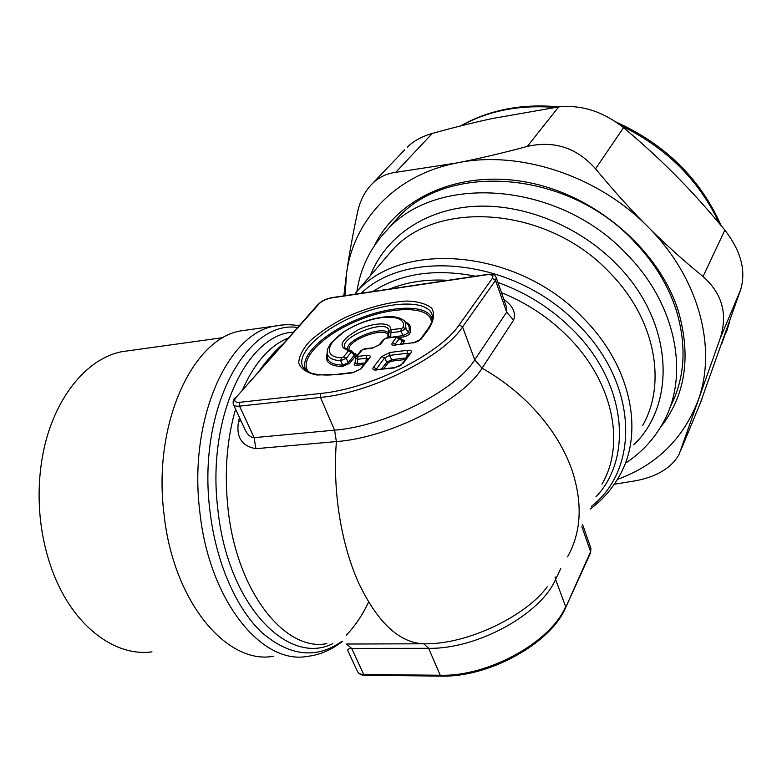 <?xml version="1.0" encoding="UTF-8"?>
<svg xmlns="http://www.w3.org/2000/svg" width="782" height="782" viewBox="0 0 782 782"><rect width="100%" height="100%" fill="white"/><g stroke="black" fill="none" stroke-linecap="round" stroke-linejoin="round"><path stroke-width="1.17" d="M409.475 353.816L401.606 364.383C401.87 365.008 399.661 366.064 394.988 367.54L401.479 364.559M394.431 367.941L377.08 369.632L395.154 367.52M406.415 357.921L391.733 359.681L386.767 362.144L388.224 362.799L391.538 361.157L391.733 359.681L389.563 355.399L389.964 352.457L381.694 356.553L384.597 357.863L389.563 355.399L407.256 353.249L409.563 353.689M409.602 353.64L410.873 352.995L402.886 363.738M375.917 369.651L384.597 357.863L386.767 362.144L381.46 369.124M375.966 369.7L377.256 369.612M410.873 352.995C412.124 350.932 411.049 350.023 407.647 350.287L406.796 357.413M376.513 370.033C373.141 370.248 372.124 369.309 373.473 367.208L377.716 369.554M398.986 337.238L399.221 338.792L396.376 337.511L392.398 342.663L395.262 343.943L394.783 344.93M413.717 342.663L396.142 344.882M336.436 374.373L316.876 375.008C307.033 372.946 300.992 368.977 298.753 363.092C298.9 356.397 302.702 348.968 310.171 340.805C319.418 332.614 330.835 324.98 344.403 317.903C366.504 307.825 387.295 302.204 406.787 301.041C418.165 301.432 426.493 303.846 431.791 308.274C434.851 313.787 433.863 320.64 428.839 328.811L421.273 338.987L420.012 339.642C419.22 340.854 417.07 341.871 413.57 342.682L394.842 345.009M427.461 329.633L419.895 339.808M353.708 372.359L360.023 369.378M368.342 358.752L369.632 358.019C370.961 355.976 369.984 355.087 366.709 355.321L366.289 358.244L368.449 358.615L360.14 369.221L353.532 372.379L336.25 374.392C323.777 376.201 311.5 373.708 310.356 372.779L303.954 368.449C293.406 355.39 321.461 328.821 358.479 314.442C395.369 299.702 432.72 300.513 432.495 317.824C433.081 319.535 431.439 323.416 427.588 329.457L428.839 328.811M360.815 350.776L356.309 356.426L357.452 355.859L358.019 356.397L357.599 359.3L355.527 358.224L356.191 356.572M373.024 347.795L364.226 348.899L360.932 350.629L364.392 348.88M383.2 339.779L379.299 344.764L372.34 348.176L379.182 344.911M396.415 336.622L386.611 337.892L383.317 339.632L386.758 337.873M402.701 340.229L399.133 337.345L396.269 336.641L395.76 337.003L396.376 337.511M492.318 278.402C493.901 275.44 491.937 274.247 486.414 274.805L331.48 297.932C326.211 298.968 322.028 300.982 318.939 303.973L236.115 397.344C233.466 400.873 234.678 402.525 239.751 402.3L320.659 393.454C370.385 388.85 440.09 353.884 459.21 324.833L492.318 278.402L495.524 280.396L506.658 312.155L506.443 306.876M233.466 404.626L244.6 428.575C246.995 434.274 250.162 437.304 254.101 437.656L255.9 448.692C241.609 446.072 235.841 436.933 238.588 421.273L241.003 420.833M282.39 344.569C275.508 350.453 268.079 358.83 260.093 369.69M363.865 364.471L356.934 365.292L357.149 363.835L355.048 363.161L355.527 358.224M402.73 340.248L400.316 344.354M320.659 393.454L320.464 397.412L334.579 430.159L336.377 441.576C389.24 437.871 462.739 400.316 482.074 368.185L513.598 320.17C516.159 312.78 512.904 305.85 503.823 299.389M402.427 344.09L403.952 342.086L399.221 338.792L395.262 343.943L396.396 344.852M255.9 448.692L336.377 441.576C334.862 461.4 335.243 481.526 337.521 501.956C341.069 532.268 348.098 559.257 358.606 582.913C377.569 622.589 399.299 642.882 423.795 643.801C469.083 644.73 527.381 614.574 547.195 586.852L547.273 586.764M348.078 651.191C347.1 649.617 348.293 648.689 351.636 648.395L346.543 644.026L423.795 643.801L428.624 648.317L351.636 648.395L363.708 674.495C360.394 674.397 358.293 673.302 357.384 671.22L348.078 651.191M390.785 337.355L403.356 335.527L408.39 332.78L409.876 333.279C411.909 328.059 410.433 324.286 405.467 321.959M399.26 337.453L403.17 336.954L403.356 335.527L400.902 331.421L405.975 328.587L408.39 332.78C409.739 329.486 409.563 326.749 407.872 324.55L407.011 323.621M388.742 332.037L388.634 336.514L387.764 337.746M388.644 336.436L390.756 337.159L390.844 332.741L388.771 331.558L388.634 336.514M327.13 352.623L327.199 356.328C327.453 361.88 332.624 364.813 342.721 365.126L342.291 366.582L349.671 363.317L348.254 362.672L354.344 355.077L356.054 355.253L356.084 354.109L354.793 353.581M349.632 350.082L348.166 350.434C337.56 346.7 340.835 339.857 358.009 329.916C373.659 322.135 391.841 321.822 390.541 329.642L401.283 328.587L402.974 327.638L405.975 328.587L405.144 321.617C399.504 315.879 388.39 315.117 371.821 319.33C363.522 321.441 354.383 325.449 344.383 331.373L330.737 343.22L327.638 348.997L327.12 352.35C327.316 357.374 331.822 360.17 340.629 360.727L346.289 358.283L348.254 362.672L342.721 365.126L340.629 360.727L341.578 357.814L343.464 357.003L348.361 350.962L351.177 352.232L354.344 355.077L354.52 353.787M343.464 357.003L346.289 358.283L351.177 352.232L351.177 350.795M273.26 656.284C227.024 664.886 173.242 602.052 164.025 514.185C152.529 423.6 192.724 338.616 240.68 330.894L250.084 329.574M401.283 328.587L400.902 331.421L390.844 332.741L391.235 329.916M390.541 329.642L388.791 331.275C389.377 317.062 336.436 337.912 345.4 348.371L351.274 350.883L354.578 353.845M356.924 291.393C360.443 268.04 370.424 247.65 386.875 230.231C436.679 173.203 559.521 181.346 627.457 254.932C676.635 305.146 689.372 375.204 663.664 421.674C654.426 438.829 641.631 452.71 625.277 463.296M151.982 651.856C113.38 657.242 69.833 623.498 50.459 565.318C45.727 551.369 42.453 536.735 40.635 521.418C38.562 503.51 38.601 485.769 40.732 468.213C48.025 405.653 83.518 358.928 121.924 351.675L131.777 350.307M670.008 407.295C684.866 378.742 687.007 346.563 676.44 310.747C668.502 285.899 654.612 263.026 634.779 242.127C567.986 169.528 446.727 161.884 397.168 218.579L390.609 226.008M374.334 245.792C397.696 197.797 459.611 169.156 527.879 182.392C596.07 195.422 659.637 250.504 678.551 311.774C691.396 357.482 685.208 396.259 659.969 428.116M345.145 295.674L346.416 274.277C353.024 222.293 392.701 176.947 452.846 163.79L456.991 162.92C518.632 150.007 597.233 175.197 647.672 226.594C699.04 277.366 717.358 348.215 698.14 400.325C683.282 438.858 656.362 465.222 617.389 479.415M343.855 295.87L346.416 274.277C348.811 256.574 352.496 235.969 357.482 212.469C360.16 200.29 365.223 190.573 372.672 183.32L404.783 149.733M614.271 484.244L635.492 480.793C657.027 476.668 671.562 467.851 679.128 454.342L720.144 338.508C727.983 314.296 722.285 293.621 703.038 276.505C683.048 260.22 664.592 243.583 647.672 226.594C630.732 209.693 613.362 190.437 595.561 168.804C576.823 147.749 554.067 140.301 527.293 146.439C501.027 153.428 477.597 158.932 456.991 162.92L395.692 172.372C386.767 173.477 379.094 177.123 372.672 183.32M700.115 403.61L740.603 289.839C746.272 270.904 741.023 251.002 724.855 230.123C708.267 209.996 692.099 191.991 676.332 176.087C660.624 160.124 643.029 143.976 623.528 127.642C603.049 111.484 581.427 104.573 558.661 106.909L492.367 118.522C473.902 122.491 453.873 127.456 432.28 133.439C422.026 136.361 413.698 140.926 407.285 147.124M388.224 362.799L383.62 368.869M405.223 359.525L391.538 361.157M381.694 356.553L373.473 367.208M407.647 350.287L389.964 352.457M386.103 338.254L395.76 337.003M380.472 344.178L384.49 339.046M363.698 349.271L372.34 348.176M357.452 355.859L362.076 350.062M358.019 356.397L366.709 355.321M361.323 368.635L369.632 358.019M335.664 374.793L352.956 372.779M421.273 338.987L413.052 343.054M395.467 345.273C392.153 345.527 391.137 344.657 392.398 342.663M318.939 303.973L317.932 304.53M331.48 297.932L332.057 297.629M486.414 274.805L486.912 274.502M236.115 397.344L318.02 304.423C321.49 301.031 326.133 298.773 331.93 297.649L486.805 274.511C492.132 273.68 495.28 274.736 496.238 277.698L495.524 280.396L462.592 326.944C443.111 356.817 371.509 392.789 320.464 397.412L239.517 406.132C236.037 406.454 233.965 405.838 233.31 404.274C232.792 401.44 233.407 399.27 235.147 397.794L235.059 397.891M459.21 324.833L462.592 326.944L474.713 359.837C455.847 390.443 385.311 426.327 334.579 430.159L254.101 437.656L239.517 406.132L239.751 402.3M365.106 362.887L357.149 363.835L357.599 359.3L366.289 358.244L365.927 361.841M513.598 320.17L506.658 312.155L474.713 359.837L482.074 368.185C499.444 378.058 515.084 389.915 528.974 403.747C549.384 424.401 563.763 446.62 572.101 470.412C582.834 503.422 581.319 532.229 567.537 556.843M432.28 319.877C429.797 304.384 393.551 304.628 358.635 318.89C323.611 332.858 297.307 357.892 306.397 370.746M601.954 484.166C625.522 444.342 613.303 382.007 568.133 336.876C548.984 317.609 526.755 302.869 501.477 292.663M447.949 280.318C426.454 279.066 407.021 281.97 389.641 289.027M239.468 417.529L238.588 421.273M326.788 643.645C285.283 651.953 236.731 592.082 228.041 508.838C224.209 472.954 226.721 439.738 235.587 409.182M242.811 389.153C254.824 362.486 269.927 345.468 288.128 338.107M431.498 322.585C431.185 305.987 394.617 305.518 359.124 320.034C323.494 334.207 297.434 359.984 308.841 372.144M356.934 365.292C354.344 365.468 353.591 364.744 354.666 363.122M402.388 339.965C404.333 340.043 404.851 340.747 403.952 342.086M595.923 496.893C633.215 457.939 626.47 383.248 573.353 330.366C551.779 308.695 526.628 292.732 497.919 282.488M475.544 276.193C434.939 268.363 400.697 273.485 372.828 291.539M332.829 643.625C288.118 666.479 227.758 605.219 217.914 509.864C206.331 418.135 247.024 334.022 293.406 332.155M387.784 337.355C391.264 324.374 346.612 339.007 349.016 350.004M349.671 363.317L355.751 355.712M327.15 353.62C324.442 361.685 329.486 366.005 342.291 366.582M403.17 336.954C406.503 336.319 408.742 335.097 409.876 333.279M560.762 568.534L555.601 579.413L565.601 606.568C551.154 641.846 488.408 676.792 440.237 675.247L363.708 674.495L364.774 675.316L441.058 676.098M555.044 576.911L555.601 579.413C540.685 614.251 477.098 649.324 428.624 648.317L440.237 675.247L441.253 676.098C489.121 677.544 550.929 643.156 565.552 607.78L590.606 551.672L581.837 526.648M361.118 293.289C408.781 247.337 517 259.81 578.504 324.96C638.317 384.421 639.696 469.112 591.475 506.296M341.548 641.592C316.427 659.128 290.044 656.284 262.39 633.039C236.457 609.031 215.93 562.688 209.947 510.929C197.005 409.103 246.525 319.789 297.571 327.463M388.703 334.481C387.178 323.406 344.334 339.486 347.56 349.896M582.698 524.82L590.918 548.29L590.547 552.864L565.63 607.614M590.166 509.062C602.414 500.06 612.228 488.887 619.608 475.554C644.309 432.808 631.455 366.523 583.665 318.518C517.909 248.51 400.892 239.488 355.595 292.947L385.243 258.334M342.692 641.201C331.48 649.959 319.721 655.013 307.414 656.362C262.205 665.12 209.195 601.28 199.83 511.956C188.227 419.866 227.425 333.719 274.345 326.153L283.719 324.853M406.992 323.611L404.235 320.649M642.755 425.31C666.929 383.141 655.267 318.909 610.068 273.026C547.957 206.106 435.887 198.784 391.235 251.335L385.262 258.314M368.586 602.14C362.359 615.209 354.92 626.235 346.279 635.238M348.361 350.962L348.166 350.434M341.578 357.814C320.18 357.071 328.42 338.411 353.904 326.29C378.938 313.826 407.803 314.159 402.974 327.638M633.791 444.762C676.938 403.59 673.361 321.627 617.125 264.805C579.257 225.646 522.386 203.046 472.954 206.438C423.453 209.947 384.891 237.875 370.228 275.86M395.692 172.372L432.28 133.439M527.293 146.439L558.661 106.909M595.561 168.804L623.528 127.642M703.038 276.505L724.855 230.123M720.144 338.508L740.603 289.839M680.79 450.412L701.972 399.113M729.694 321.246L721.63 344.139M460.96 125.853C488.251 110.741 519.551 104.602 554.878 107.427M620.928 125.55C666.528 147.847 699.352 180.515 719.411 223.574M496.238 277.698L506.423 306.798M240.68 330.894L274.345 326.153C282.683 324.403 290.924 324.266 299.086 325.762M590.918 548.29L590.615 552.708M364.578 675.316C361.499 675.296 359.182 674.104 357.628 671.728M223.505 337.57L121.924 351.675M397.168 218.579L386.875 230.231M729.802 320.943L726.439 332.203M460.442 125.99C489.141 109.793 521.936 103.419 558.817 106.89M616.03 122.002C665.462 144.455 700.496 179.01 721.151 225.646"/></g></svg>
